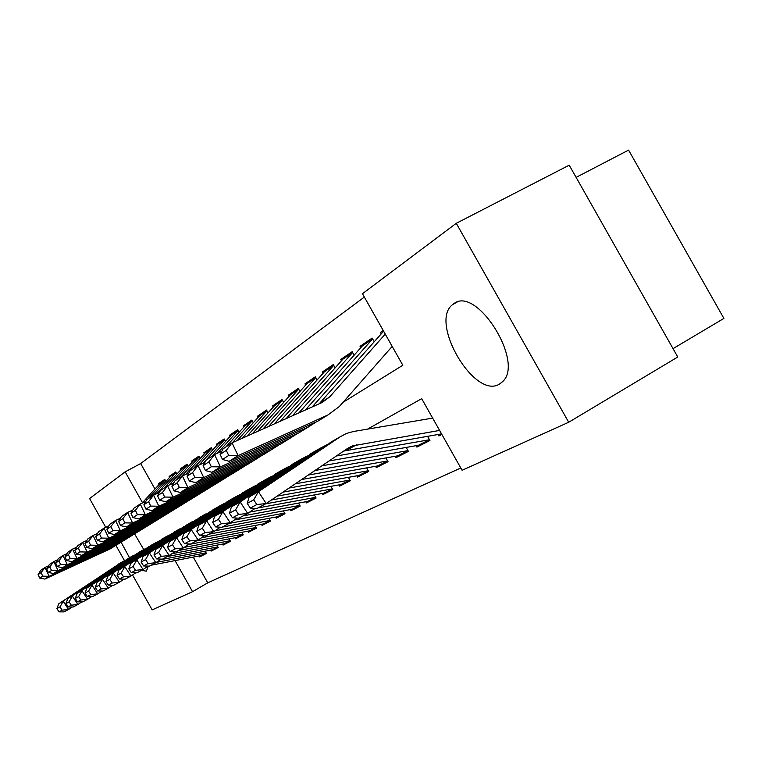 <?xml version="1.0" encoding="UTF-8"?>
<svg xmlns="http://www.w3.org/2000/svg" width="762" height="762" viewBox="0 0 762 762"><rect width="100%" height="100%" fill="white"/><g stroke="black" fill="none" stroke-linecap="round" stroke-linejoin="round"><path stroke-width="1.14" d="M499.301 384.2C474.183 399.593 428.758 321.65 452.752 304.486L453.828 303.705C476.479 285.331 524.723 362.045 502.634 381.638L499.301 384.2M148.323 566.118L146.342 571.167L141.503 570.376M129.502 557.727L121.101 542.182M576.11 177.375L628.583 150.104L723.9 318.411L673.037 348.644M105.775 527.342L89.592 498.548L125.159 471.849L142.475 502.653M364.341 297.056L140.646 463.544L125.159 471.849M343.062 402.288L402.831 365.255L362.464 293.722L456.276 223.304L568.7 422.253L462.096 470.278L421.681 398.659L367.608 429.101M568.7 422.253L677.77 357.007L569.214 165.183L456.276 223.304M134.588 533.886L143.751 549.545M441.884 434.464L438.874 435.988L441.798 434.302M427.587 436.35L429.939 440.512L416.89 447.103L423.215 443.446M406.203 447.427L408.432 451.38L396.069 457.629L402.26 454.047M385.924 457.924L388.039 461.686L376.314 467.611L382.381 464.106M366.674 467.887L368.684 471.459L357.54 477.098L363.493 473.669M348.367 477.345L350.291 480.765L339.681 486.118L345.529 482.756M330.946 486.347L332.784 489.614L322.678 494.719L328.412 491.414M314.344 494.919L316.097 498.043L306.467 502.91L312.087 499.672M298.504 503.091L300.19 506.082L290.989 510.731L296.513 507.559M283.369 510.902L284.988 513.769L276.196 518.208L281.616 515.093M268.91 518.36L270.462 521.113L262.042 525.361L267.376 522.303M255.06 525.485L256.556 528.133L248.498 532.209L253.736 529.199M241.802 532.324L243.24 534.867L235.515 538.772L240.659 535.819M229.086 538.867L230.467 541.315L223.056 545.068L228.124 542.163M216.884 545.144L218.218 547.507L211.103 551.107L216.084 548.249M161.963 481.803L158.448 483.727L164.792 479.403L165.945 481.441M172.688 474.507L169.107 476.46L175.708 471.964L176.898 474.078M183.842 466.916L180.203 468.897L187.081 464.21L188.309 466.401M195.463 459.01L191.757 461.02L198.93 456.133L200.206 458.41M207.578 450.761L203.806 452.809L211.284 447.713L212.608 450.075M220.218 442.16L216.379 444.246L224.18 438.922L225.562 441.369M233.42 433.168L229.505 435.293L237.668 429.73L239.097 432.283M247.221 423.777L243.23 425.939L251.765 420.119L253.26 422.777M261.661 413.947L257.594 416.157L266.529 410.061L268.091 412.823M276.787 403.65L272.634 405.898L282.016 399.507L283.635 402.393M292.646 392.859L288.417 395.145L298.256 388.439L299.961 391.458M309.305 381.524L304.981 383.858L315.325 376.809L317.106 379.971M326.812 369.608L322.393 371.989L333.28 364.569L335.147 367.884M345.234 357.064L340.719 359.493L352.187 351.682L354.159 355.159M364.655 343.853L360.045 346.329L372.142 338.08L374.209 341.738M140.646 463.544L154.972 489.013M158.963 484.642L158.448 483.727M169.64 477.403L169.107 476.46M180.746 469.859L180.203 468.897M192.31 462.01L191.757 461.02M204.378 453.828L203.806 452.809M216.96 445.284L216.379 444.246M230.105 436.359L229.505 435.293M243.85 427.034L243.23 425.939M258.223 417.281L257.594 416.157M273.291 407.06L272.634 405.898M289.084 396.335L288.417 395.145M305.676 385.086L304.981 383.858M323.107 373.256L322.393 371.989M341.462 360.797L340.719 359.493M360.807 347.682L360.045 346.329M381.219 333.832L380.428 332.432L383.229 330.527M193.262 557.089L207.75 582.844L460.8 467.992M199.082 555.965L199.615 556.917L206.454 553.46L205.168 551.174M211.103 551.107L210.56 550.135M223.056 545.068L222.504 544.068M235.515 538.772L234.944 537.753M248.498 532.209L247.907 531.162M262.042 525.361L261.442 524.294M276.196 518.208L275.577 517.112M290.989 510.731L290.351 509.607M306.467 502.91L305.81 501.748M322.678 494.719L322.002 493.519M339.681 486.118L338.985 484.889M357.54 477.098L356.826 475.821M376.314 467.611L375.571 466.296M396.069 457.629L395.297 456.267M416.89 447.103L416.1 445.694M438.874 435.988L438.045 434.531M207.75 582.844L192.548 591.693L152.162 609.876L132.54 574.967M124.454 560.575L115.957 545.459M175.06 560.603L192.548 591.693M199.615 556.917L204.511 554.107M383.41 330.832L380.428 332.432M204.159 554.345L200.568 555.679L151.133 565.213M56.883 608.609L59.026 611.857L62.141 610.162L59.998 606.895L56.883 608.609L58.741 603.809L121.73 562.185M58.741 603.809L127.673 558.879M59.998 606.895L63.198 601.313L68.58 609.476L64.065 611.896L59.026 611.857M72.285 607L68.58 609.476L62.141 610.162M206.102 552.821L156.239 562.423M165.163 480.06L147.952 498.872M146.085 500.91L145.39 501.672M48.587 565.823L44.987 567.48L49.159 576.32L115.148 545.849L120.52 542.544M42.739 576.167L41.072 572.633L38.1 574.596L39.757 578.101L42.739 576.167L49.159 576.32L44.844 579.072L110.242 548.859L115.148 545.849M165.021 479.803L159.982 483.537L141.951 503.234M38.1 574.596L40.719 570.319L44.987 567.48L41.072 572.633M44.844 579.072L39.757 578.101M215.732 548.488L212.074 549.85L160.096 559.822M65.884 603.647L68.056 606.952L71.314 605.19L69.113 601.856L65.884 603.647L67.751 598.761L131.855 556.374M67.751 598.761L138.065 552.917M69.113 601.856L72.39 596.151L77.886 604.495L73.181 607.009L68.056 606.952M81.753 601.904L77.886 604.495L71.314 605.19M217.856 546.868L167.278 556.555M227.781 542.401L224.066 543.773L171.841 553.755M75.257 598.465L77.476 601.847L80.877 599.999L78.629 596.598L75.257 598.465L77.133 593.484L142.389 550.326M77.133 593.484L148.895 546.706M78.629 596.598L81.982 590.769L87.592 599.284L82.687 601.913L77.476 601.847M91.621 596.589L87.592 599.284L80.877 599.999M224.066 543.773L230.124 540.706L178.603 550.488M240.335 536.048L236.553 537.448L184.118 547.411M85.039 593.055L87.306 596.513L90.849 594.589L88.563 591.112L85.039 593.055L86.935 587.988L153.381 544.02M86.935 587.988L160.201 540.239M88.563 591.112L91.992 585.149L97.717 593.855L92.602 596.598L87.306 596.513M101.937 591.026L97.717 593.855L90.849 594.589M242.868 534.21L188.395 544.535M253.413 529.428L249.565 530.847L196.51 540.887M95.25 587.407L97.574 590.941L101.279 588.931L98.936 585.378L95.25 587.407L97.155 582.244L164.849 537.439M97.155 582.244L171.993 533.476M98.936 585.378L102.441 579.282L108.299 588.178L102.946 591.055L97.574 590.941M112.709 585.226L108.299 588.178L101.279 588.931M256.175 527.466L201.425 537.791M176.089 472.63L156.915 493.614M57.55 559.889L53.797 561.604L58.064 570.633L125.244 539.639L130.712 536.277M51.502 570.481L49.797 566.871L46.701 568.919L48.387 572.5L51.502 570.481L58.064 570.633L53.569 573.5L120.139 542.773L125.244 539.639M175.936 472.364L170.678 476.26L153.219 495.367M46.701 568.919L49.349 564.575L53.797 561.604L49.797 566.871M53.569 573.5L48.387 572.5M187.309 464.63L181.813 468.687L187.442 464.858L168.974 485.165M66.904 553.688L62.979 555.488L67.342 564.699L135.76 533.162L141.322 529.742M60.636 564.556L58.893 560.87L55.664 563.004L57.388 566.661L60.636 564.556L67.342 564.699L62.646 567.7L130.445 536.438L135.76 533.162M181.813 468.687L164.068 488.137M55.664 563.004L58.341 558.575L62.979 555.488L58.893 560.87M62.646 567.7L57.388 566.661M199.168 456.562L193.415 460.8L199.301 456.8L181.194 476.726M76.676 547.221L72.571 549.097L77.029 558.517L146.733 526.418L152.4 522.932L82.029 555.317L76.591 554.193L80.124 551.898L78.305 548.049L74.781 550.374L76.591 554.193M70.171 558.365L68.389 554.603L65.018 556.822L66.78 560.565L70.171 558.365L77.029 558.517L72.133 561.642L141.189 529.828L146.733 526.418M193.415 460.8L175.365 480.612M174.593 481.46L172.784 483.441M65.018 556.822L67.723 552.326L72.571 549.097L68.389 554.603M72.133 561.642L66.78 560.565M211.674 448.418L193.243 468.697M86.887 540.458L82.591 542.42L87.144 552.05L158.191 519.37L164.03 515.769M211.522 448.151L205.511 452.58L185.566 474.497M74.781 550.374L77.524 545.802L82.591 542.42L78.305 548.049M80.124 551.898L87.144 552.05L82.029 555.317M267.062 522.522L263.147 523.97L209.102 534.133M105.928 581.511L108.309 585.121L112.176 583.016L109.785 579.377L105.928 581.511L107.852 576.243L176.822 530.562M107.852 576.243L184.318 526.409M109.785 579.377L113.376 573.138L119.367 582.244L113.767 585.245L108.309 585.121M123.987 579.149L119.367 582.244L112.176 583.016M263.147 523.97L270.091 520.456L215.075 530.743M224.58 439.636L203.225 463.182M97.565 533.39L93.069 535.448L97.727 545.287L170.164 512.007L176.184 508.283M90.545 545.135L88.678 541.201L85.001 543.63L86.849 547.535L90.545 545.135L97.727 545.287L92.373 548.707L164.106 515.731L170.164 512.007M224.428 439.36L218.123 443.998L198.977 465.087M85.001 543.63L87.763 538.972L93.069 535.448L88.678 541.201M92.373 548.707L86.849 547.535M281.321 515.312L277.33 516.779L222.266 527.075M221.313 527.256L219.837 527.533M117.11 575.329L119.539 579.025L123.596 576.824L121.139 573.1L117.11 575.329L119.034 569.966L189.338 523.38M119.034 569.966L197.215 519.027M121.139 573.1L124.825 566.709L130.95 576.034L125.092 579.177L119.539 579.025M135.798 572.786L130.95 576.034L123.596 576.824M284.597 513.074L229.067 523.427M237.915 430.187L231.305 435.035L238.068 430.444L217.484 453.19M108.756 525.99L104.032 528.133L108.804 538.21L182.68 504.311L188.89 500.443M101.451 538.058L99.546 534.029L95.688 536.581L97.574 540.572L101.451 538.058L108.804 538.21L103.203 541.792L176.346 508.206L182.68 504.311M231.305 435.035L212.312 455.99M95.688 536.581L98.489 531.828L104.032 528.133L99.546 534.029M103.203 541.792L97.574 540.572M296.228 507.768L292.16 509.264L234.382 519.998M128.816 568.862L131.302 572.643L135.55 570.338L133.045 566.518L128.816 568.862L130.75 563.385L202.435 515.855M130.75 563.385L210.722 511.283M133.045 566.518L136.817 559.975L143.094 569.528L136.95 572.814L131.302 572.643M148.18 566.109L143.094 569.528L135.55 570.338M292.16 509.264L299.799 505.397L243.154 515.874M252.032 420.586L245.078 425.672L252.174 420.843L232.477 442.655M120.482 518.227L115.519 520.484L120.415 530.79L195.786 496.243L202.197 492.242M112.881 530.638L110.928 526.523L106.88 529.19L108.814 533.276L112.881 530.638L120.415 530.79L114.538 534.543L189.157 500.329L195.786 496.243M245.078 425.672L225.752 447.037M106.88 529.19L109.709 524.351L115.519 520.484L110.928 526.523M114.538 534.543L108.814 533.276M311.829 499.882L307.686 501.406L249.66 512.112M141.094 562.07L143.647 565.947L148.104 563.528L145.532 559.622L141.094 562.07L143.037 556.489L216.16 507.987M143.037 556.489L149.409 552.917L219.732 505.93L224.876 503.177M145.532 559.622L149.409 552.917L155.829 562.699L149.39 566.147L143.647 565.947M161.173 559.098L155.829 562.699L148.104 563.528M307.686 501.406L315.706 497.338L257.908 507.959M266.795 410.528L259.499 415.862L266.948 410.804L242.125 438.331M132.798 510.073L127.578 512.445L132.598 523.008L209.531 487.794L216.151 483.641M124.873 522.856L122.863 518.636L118.615 521.437L120.606 525.628L124.873 522.856L132.598 523.008L126.435 526.952L202.578 492.071L209.531 487.794M259.499 415.862L237.239 440.522M118.615 521.437L121.482 516.512L127.578 512.445L122.863 518.636M126.435 526.952L120.606 525.628M328.165 491.614L323.945 493.166L265.557 503.863M153.981 554.946L156.601 558.917L161.287 556.374L158.648 552.364L153.981 554.946L155.934 549.25L230.543 499.729M155.934 549.25L162.63 545.487L234.401 497.51L239.735 494.671M158.648 552.364L162.63 545.487L169.212 555.517L162.439 559.156L156.601 558.917M174.831 551.736L169.212 555.517L161.287 556.374M323.945 493.166L332.365 488.89L271.339 500.034M282.283 399.993L274.606 405.594L282.435 400.279L252.279 433.788M145.742 501.51L140.246 504.006L145.39 514.836L223.942 478.927L230.791 474.621M137.465 514.683L135.407 510.359L130.95 513.302L132.979 517.588L137.465 514.683L145.39 514.836L138.913 518.97L216.646 483.413L223.942 478.927M274.606 405.594L247.136 436.093M130.95 513.302L133.836 508.283L140.246 504.006L135.407 510.359M138.913 518.97L132.979 517.588M345.3 482.946L340.995 484.518L277.092 496.148M167.535 547.459L170.212 551.536L175.146 548.859L172.45 544.744L167.535 547.459L169.488 541.639L245.65 491.052M169.488 541.639L176.536 537.686L249.812 488.661L255.337 485.727M172.45 544.744L176.536 537.686L183.29 547.973L176.155 551.793L170.212 551.536M189.205 543.982L183.29 547.973L175.146 548.859M349.882 480.031L282.988 492.147M298.685 389.211L262.976 428.996M159.363 492.509L153.562 495.138L158.848 506.235L239.087 469.611L246.174 465.134M150.705 506.092L148.6 501.653L143.904 504.749L145.99 509.149L150.705 506.092L158.848 506.235L152.029 510.597L231.419 474.326L239.087 469.611M298.533 388.934L290.446 394.821L257.556 431.425M143.904 504.749L146.818 499.624L153.562 495.138L148.6 501.653M152.029 510.597L145.99 509.149M363.293 473.85L358.902 475.45L289.046 488.051M181.804 539.572L184.547 543.754L189.748 540.934L186.976 536.715L181.804 539.572L183.756 533.629L261.528 481.936M183.756 533.629L191.176 529.466L266.024 479.355L271.758 476.326M186.976 536.715L191.176 529.466L198.101 540.029L190.595 544.058L184.547 543.754M204.359 535.819L198.101 540.029L189.748 540.934M368.275 470.726L295.265 483.841M315.763 377.59L274.263 423.939M173.717 483.022L167.592 485.785L173.012 497.186L255.022 459.819L262.357 455.152M164.649 497.034L162.487 492.481L157.543 495.748L159.687 500.263L164.649 497.034L173.012 497.186L165.84 501.767L246.955 464.782L255.022 459.819M315.611 377.314L307.076 383.515L268.538 426.501M157.543 495.748L160.487 490.518L167.592 485.785L162.487 492.481M165.84 501.767L159.687 500.263M382.21 464.277L377.723 465.906L301.657 479.517M196.834 531.266L199.654 535.562L205.14 532.59L202.292 528.247L196.834 531.266L198.787 525.189L278.244 472.345M198.787 525.189L206.616 520.798L283.102 469.554L289.055 466.42M202.292 528.247L206.616 520.798L213.731 531.647L205.816 535.896L199.654 535.562M220.332 527.199L213.731 531.647L205.14 532.59M387.62 460.934L308.219 475.069M333.727 365.36L286.188 418.595M188.871 473.012L182.385 475.936L187.957 487.642L271.796 449.494L279.397 444.637M179.365 487.49L177.136 482.813L171.917 486.251L174.127 490.89L179.365 487.49L187.957 487.642L180.384 492.481L263.3 454.724L271.796 449.494M333.575 365.093L324.564 371.627L280.14 421.3M171.917 486.251L174.889 480.927L182.385 475.936L177.136 482.813M180.384 492.481L174.127 490.89M402.117 454.209L397.545 455.867L314.973 470.497M212.703 522.494L215.598 526.913L221.39 523.77L218.465 519.303L212.703 522.494L214.655 516.284L295.856 462.239M214.655 516.284L222.923 511.645L301.104 459.219L307.296 455.971M218.465 519.303L222.923 511.645L230.238 522.799L221.866 527.285L215.598 526.913M237.22 518.084L230.238 522.799L221.39 523.77M408.003 450.618L321.916 465.801M423.101 443.598L418.433 445.284L329.06 460.962M229.476 513.226L232.458 517.769L238.582 514.445L235.582 509.854L229.476 513.226L231.419 506.873L314.449 451.561M231.419 506.873L240.173 501.958L320.126 448.304L326.574 444.941M235.582 509.854L240.173 501.958L247.688 513.445L238.839 518.189L232.458 517.769M255.099 508.435L247.688 513.445L238.582 514.445M429.501 439.741L336.413 455.99M441.56 433.883L343.691 451.056M247.24 503.406L250.307 508.083L256.804 504.558L253.708 499.834L247.24 503.406L249.174 496.91L334.099 440.284M249.174 496.91L258.442 491.7L340.252 436.75L346.415 433.483L353.454 431.502L432.654 418.109M253.708 499.834L258.442 491.7L266.186 503.53L256.804 508.559L250.307 508.083M439.607 430.425L352.263 445.941L347.786 448.285L266.186 503.53L256.804 504.558M352.644 352.482L298.809 412.937M204.873 462.429L198.006 465.525L203.74 477.555L289.493 438.617L297.38 433.549M194.891 477.412L192.595 472.602L187.09 476.24L189.357 481.003L194.891 477.412L203.74 477.555L195.739 482.67L280.53 444.132L289.493 438.617M352.492 352.215L342.967 359.112L292.408 415.804M187.09 476.24L190.081 470.802L198.006 465.525L192.595 472.602M195.739 482.67L189.357 481.003M372.608 338.899L312.191 406.946M221.818 451.247L214.522 454.523L220.428 466.896L308.191 427.111L316.373 421.834M211.322 466.754L208.959 461.801L203.121 465.649L205.464 470.554L211.322 466.754L220.428 466.896L211.969 472.297L298.714 432.94L308.191 427.111M372.456 338.633L362.369 345.919L305.4 409.985M203.121 465.649L206.14 460.105L214.522 454.523L208.959 461.801M211.969 472.297L205.464 470.554M385.248 334.089L329.622 396.945L322.069 402.517L232.019 442.865L238.106 455.6L327.965 414.957L339.357 406.508L392.192 346.396M228.714 455.457L226.285 450.361L220.104 454.438L222.514 459.486L228.714 455.457L238.106 455.6L229.143 461.324L317.935 421.119L327.965 414.957M383.61 331.194L319.173 403.812M220.104 454.438L223.142 448.78L232.019 442.865L226.285 450.361M229.143 461.324L222.514 459.486M118.71 563.918L123.692 561.061M200.568 555.679L206.121 552.869M165.144 480.022L159.982 483.537M128.778 558.136L133.969 555.165M212.074 549.85L217.875 546.906M139.265 552.117L144.675 549.021M150.2 545.849L155.839 542.611M236.553 537.448L242.888 534.238M161.601 539.296L167.497 535.915M249.565 530.847L256.194 527.495M176.07 472.592L170.678 476.26M158.191 519.37L152.4 522.932M211.665 448.389L205.511 452.58M173.517 532.457L179.68 528.923M224.571 439.617L218.123 443.998M185.976 525.313L192.415 521.608M277.33 516.779L284.607 513.093M199.006 517.827L205.75 513.959M212.665 509.988L219.732 505.93M226.981 501.767L234.401 497.51M242.011 493.147L249.812 488.661M340.995 484.518L349.844 480.041M298.656 389.239L290.446 394.821M257.813 484.07L266.024 479.355M358.902 475.45L368.198 470.735M315.716 377.647L307.076 383.515M274.453 474.526L283.102 469.554M377.723 465.906L387.506 460.953M333.651 365.446L324.564 371.627M291.979 464.458L301.104 459.219M397.545 455.867L407.851 450.647M310.486 453.838L320.126 448.304M418.433 445.284L429.301 439.779M346.167 450.485L356.578 444.751M330.051 442.608L340.252 436.75M440.474 434.111L441.417 433.635M352.539 352.606L342.967 359.112M372.466 339.052L362.369 345.919M329.622 396.945L319.592 403.355M383.724 331.394L382.848 331.994M452.752 304.486L456.962 302.219M202.444 555.155L206.311 553.193M213.989 549.307L218.075 547.249M226.009 543.23L230.315 541.049M238.535 536.896L243.078 534.591M251.584 530.285L256.394 527.856M265.205 523.399L270.3 520.817M279.425 516.198L284.826 513.474M294.294 508.683L300.018 505.787M309.858 500.805L315.925 497.729M326.155 492.557L332.603 489.29M343.252 483.908L350.11 480.441M361.207 474.821L368.503 471.135M380.076 465.277L387.848 461.343M399.945 455.219L408.232 451.028M420.881 444.627L429.73 440.15M346.748 448.989L352.263 445.941"/></g></svg>
